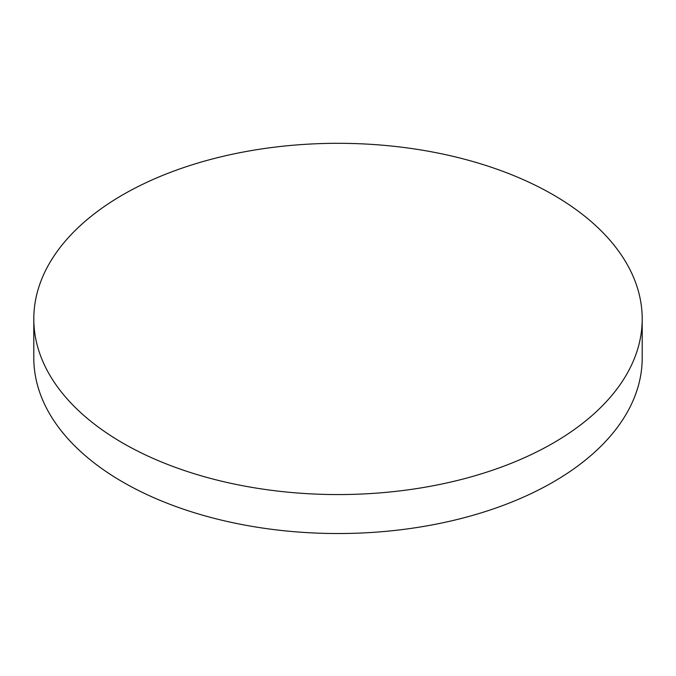 <?xml version="1.0" encoding="UTF-8"?>
<svg xmlns="http://www.w3.org/2000/svg" width="676" height="676" viewBox="0 0 676 676"><rect width="100%" height="100%" fill="white"/><g stroke="black" fill="none" stroke-linecap="round" stroke-linejoin="round"><path stroke-width="1.01" d="M33.8 318.937L33.8 357.908A304.2 175.625 0 0 0 122.897 482.098A304.2 175.625 0 0 0 454.416 520.165A304.2 175.625 0 0 0 642.2 357.908L642.2 318.937A304.2 175.625 0 0 0 553.103 194.747A304.2 175.625 0 0 0 122.897 194.747A304.2 175.625 0 0 0 33.8 318.937A304.2 175.625 0 0 0 122.897 443.126A304.2 175.625 0 0 0 553.103 443.126A304.2 175.625 0 0 0 642.2 318.937"/></g></svg>
